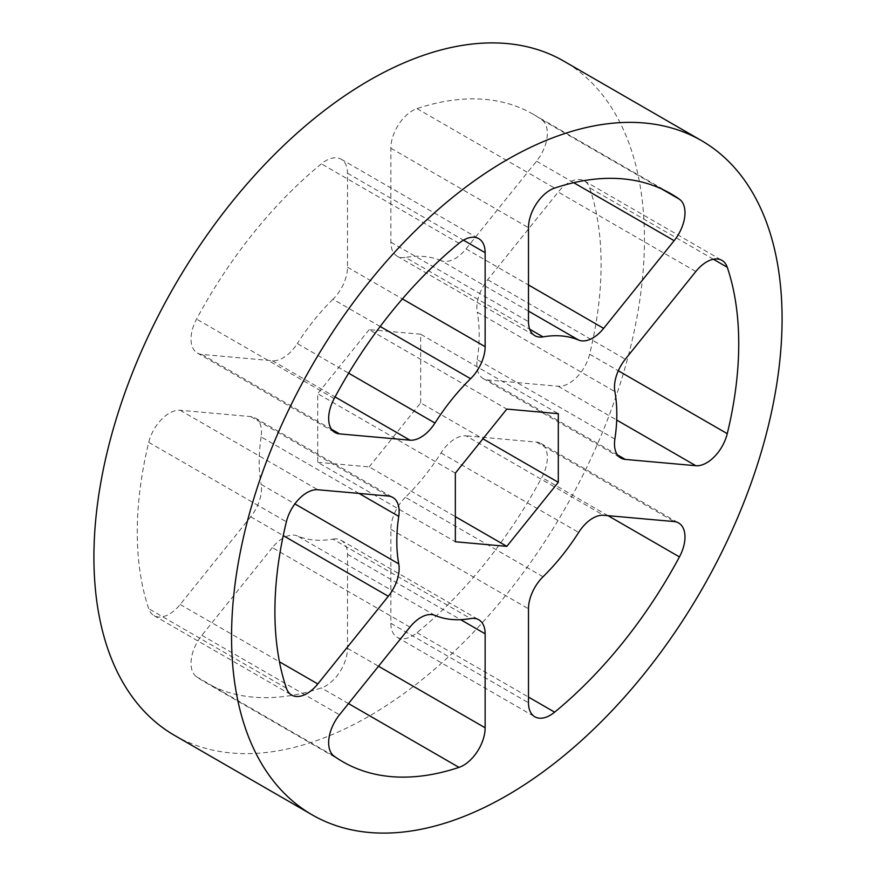 <?xml version="1.0" encoding="UTF-8"?>
<svg xmlns="http://www.w3.org/2000/svg" width="876" height="876" viewBox="0 0 876 876"><rect width="100%" height="100%" fill="white"/><g stroke="black" fill="none" stroke-linecap="round" stroke-linejoin="round"><path stroke-width="0.66" stroke-dasharray="4.38 3.29" d="M174.543 735.402A389.283 224.749 120 0 0 369.179 716.119A389.283 224.749 120 0 0 623.493 373.077A389.283 224.749 120 0 0 563.826 61.145M614.875 439.095L477.245 359.642A30.649 17.695 120 0 0 483.202 378.574A30.649 17.695 120 0 0 487.691 379.954L558.187 386.25A30.649 17.695 120 0 0 589.625 354.2A327.974 189.358 120 0 0 589.625 187.803A30.649 17.695 120 0 0 584.347 180.927A30.649 17.695 120 0 0 569.017 182.438A30.649 17.695 120 0 0 558.187 192.052L487.691 279.74A30.649 17.695 120 0 0 477.245 312.13L614.875 391.594M359.04 493.429L261.125 436.905A30.649 17.695 120 0 0 255.157 417.972A30.649 17.695 120 0 0 250.678 416.582L180.182 410.286A30.649 17.695 120 0 0 169.353 413.187A30.649 17.695 120 0 0 148.745 442.336A327.974 189.358 120 0 0 148.745 608.743A30.649 17.695 120 0 0 154.023 615.62A30.649 17.695 120 0 0 180.182 604.484L250.678 516.796A30.649 17.695 120 0 0 261.125 484.406L294.884 503.897M380.184 326.496L332.968 299.242A30.649 17.695 120 0 0 347.509 267.213L347.509 173.229A30.649 17.695 120 0 0 341.158 159.202A30.649 17.695 120 0 0 325.839 160.724A30.649 17.695 120 0 0 321.372 163.834A327.974 189.358 120 0 0 196.563 319.094A30.649 17.695 120 0 0 197.374 353.039A30.649 17.695 120 0 0 201.863 354.43L272.348 360.726A30.649 17.695 120 0 0 297.336 343.567L348.648 373.187M528.491 311.111L441.022 260.61A30.649 17.695 120 0 0 466.021 248.904L536.506 161.217A30.649 17.695 120 0 0 541.806 119.771A327.974 189.358 120 0 0 533.166 114.23A327.974 189.358 120 0 0 416.998 108.624A30.649 17.695 120 0 0 412.53 110.661A30.649 17.695 120 0 0 390.86 148.208L390.86 242.192A30.649 17.695 120 0 0 397.211 256.219A30.649 17.695 120 0 0 405.402 257.424L529.695 329.19M543.032 576.758L405.402 497.294A155.556 89.812 120 0 0 441.022 452.969A30.649 17.695 -60 0 1 455.181 438.723A30.649 17.695 -60 0 1 466.021 435.821L603.652 515.274M409.979 627.096L272.348 547.631A30.649 17.695 -60 0 1 283.189 538.028A30.649 17.695 -60 0 1 297.336 535.926A155.556 89.812 120 0 0 332.968 539.112L470.598 618.576M405.402 497.294A30.649 17.695 120 0 0 390.86 529.323L390.86 623.307A30.649 17.695 120 0 0 397.211 637.334A30.649 17.695 120 0 0 416.998 632.702A327.974 189.358 120 0 0 541.806 477.442A30.649 17.695 120 0 0 540.996 443.497A30.649 17.695 120 0 0 536.506 442.117L466.021 435.821M477.245 359.642A155.556 89.812 120 0 0 477.245 312.13M261.125 436.905A155.556 89.812 120 0 0 261.125 484.406M272.348 547.631L201.863 635.319A30.649 17.695 120 0 0 196.563 676.765A327.974 189.358 120 0 0 205.192 682.305A327.974 189.358 120 0 0 321.372 687.912A30.649 17.695 120 0 0 347.509 648.328L347.509 554.344A30.649 17.695 120 0 0 341.158 540.317A30.649 17.695 120 0 0 332.968 539.112M332.968 299.242A155.556 89.812 120 0 0 297.336 343.567M441.022 260.61A155.556 89.812 120 0 0 405.402 257.424M455.345 473.128L317.703 393.674L317.703 462.309L455.345 541.773M317.703 462.309L369.179 466.908L455.345 516.643M369.179 466.908L420.655 402.872L482.928 438.81M420.655 402.872L420.655 334.227L558.297 413.691M420.655 334.227L369.179 329.639L506.821 409.092M369.179 329.639L317.703 393.674M695.818 271.516L558.187 192.052M148.745 442.336L286.375 521.8M459.002 243.298L321.372 163.834M390.86 148.208L528.491 227.672M441.022 452.969L578.664 532.433M536.506 442.117L674.137 521.57M608.01 515.668L541.806 477.442M390.86 529.323L528.491 608.787M390.86 623.307L528.491 702.771M416.998 632.702L528.491 697.066M713.382 259.252L589.625 187.803M487.691 279.74L625.322 359.204M487.691 379.954L617.394 454.841M558.187 386.25L616.704 420.042M589.625 354.2L618.303 370.756M180.182 604.484L279.455 661.796M286.375 688.197L148.745 608.743M250.678 516.796L283.244 535.608M250.678 416.582L388.309 496.046M180.182 410.286L317.813 489.75M347.509 648.328L378.52 666.231M348.495 703.581L321.372 687.912M347.509 554.344L460.656 619.671M434.978 615.39L297.336 535.926M201.863 635.319L339.494 714.783M196.563 676.765L334.194 756.229M201.863 354.43L331.555 429.306M334.194 398.558L196.563 319.094M272.348 360.726L335.07 396.938M347.509 267.213L402.391 298.902M347.509 173.229L463.47 240.177M416.998 108.624L554.628 188.088M390.86 242.192L528.491 321.656M466.021 248.904L528.491 284.974M536.506 161.217L573.714 182.701M541.806 119.771L661.687 188.986M540.996 443.497L678.626 522.961M397.211 637.334L534.842 716.798M584.347 180.927L721.977 260.38M483.202 378.574L620.843 458.028M154.023 615.62L291.653 695.073M255.157 417.972L392.798 497.426M341.158 540.317L478.789 619.781M205.192 682.305L342.834 761.77M197.374 353.039L335.004 432.503M341.158 159.202L478.789 238.666M397.211 256.219L534.842 335.683M533.166 114.23L670.808 193.695"/><path stroke-width="1.31" d="M506.821 159.881A389.283 224.749 120 0 0 252.507 502.923A389.283 224.749 120 0 0 312.174 814.855A389.283 224.749 120 0 0 506.821 795.583A389.283 224.749 120 0 0 761.124 452.542A389.283 224.749 120 0 0 701.457 140.598A389.283 224.749 120 0 0 506.821 159.881M701.457 140.598L563.826 61.145A389.283 224.749 120 0 0 369.179 80.417A389.283 224.749 120 0 0 114.876 423.458A389.283 224.749 120 0 0 174.543 735.402L312.174 814.855M695.818 271.516A30.649 17.695 -60 0 1 706.647 261.902A30.649 17.695 -60 0 1 721.977 260.38A30.649 17.695 -60 0 1 727.255 267.257A327.974 189.358 -60 0 1 727.255 433.664A30.649 17.695 -60 0 1 695.818 465.714L625.322 459.418A30.649 17.695 -60 0 1 620.843 458.028A30.649 17.695 -60 0 1 614.875 439.095A155.556 89.812 120 0 0 614.875 391.594A30.649 17.695 -60 0 1 625.322 359.204L695.818 271.516M286.375 521.8A30.649 17.695 -60 0 1 306.983 492.651A30.649 17.695 -60 0 1 317.813 489.75L388.309 496.046A30.649 17.695 -60 0 1 392.798 497.426A30.649 17.695 -60 0 1 398.755 516.358A155.556 89.812 120 0 0 398.755 563.87A30.649 17.695 -60 0 1 388.309 596.26L317.813 683.948A30.649 17.695 -60 0 1 291.653 695.073A30.649 17.695 -60 0 1 286.375 688.197A327.974 189.358 -60 0 1 286.375 521.8M459.002 243.298A30.649 17.695 -60 0 1 463.47 240.177A30.649 17.695 -60 0 1 478.789 238.666A30.649 17.695 -60 0 1 485.14 252.693L485.14 346.677A30.649 17.695 -60 0 1 470.598 378.706A155.556 89.812 120 0 0 434.978 423.031A30.649 17.695 -60 0 1 409.979 440.179L339.494 433.883A30.649 17.695 -60 0 1 335.004 432.503A30.649 17.695 -60 0 1 334.194 398.558A327.974 189.358 -60 0 1 459.002 243.298M528.491 227.672A30.649 17.695 -60 0 1 550.161 190.125A30.649 17.695 -60 0 1 554.628 188.088A327.974 189.358 -60 0 1 670.808 193.695A327.974 189.358 -60 0 1 679.437 199.235A30.649 17.695 -60 0 1 674.137 240.681L603.652 328.369A30.649 17.695 -60 0 1 578.664 340.074A155.556 89.812 120 0 0 543.032 336.888A30.649 17.695 -60 0 1 534.842 335.683A30.649 17.695 -60 0 1 528.491 321.656L528.491 227.672M578.664 532.433A30.649 17.695 -60 0 1 592.811 518.187A30.649 17.695 -60 0 1 603.652 515.274L674.137 521.57A30.649 17.695 -60 0 1 678.626 522.961A30.649 17.695 -60 0 1 679.437 556.906A327.974 189.358 -60 0 1 554.628 712.166A30.649 17.695 -60 0 1 534.842 716.798A30.649 17.695 -60 0 1 528.491 702.771L528.491 608.787A30.649 17.695 -60 0 1 543.032 576.758A155.556 89.812 120 0 0 578.664 532.433M409.979 627.096A30.649 17.695 -60 0 1 420.819 617.481A30.649 17.695 -60 0 1 434.978 615.39A155.556 89.812 120 0 0 470.598 618.576A30.649 17.695 -60 0 1 478.789 619.781A30.649 17.695 -60 0 1 485.14 633.808L485.14 727.792A30.649 17.695 -60 0 1 459.002 767.376A327.974 189.358 -60 0 1 342.834 761.77A327.974 189.358 -60 0 1 334.194 756.229A30.649 17.695 -60 0 1 339.494 714.783L409.979 627.096M506.821 546.361L455.345 541.773L455.345 473.128L506.821 409.092L558.297 413.691L558.297 482.326L506.821 546.361L455.345 516.643M482.928 438.81L558.297 482.326M679.437 556.906L608.01 515.668M528.491 697.066L554.628 712.166M727.255 267.257L713.382 259.252M617.394 454.841L625.322 459.418M616.704 420.042L695.818 465.714M618.303 370.756L727.255 433.664M279.455 661.796L317.813 683.948M283.244 535.608L388.309 596.26M294.884 503.897L398.755 563.87M398.755 516.358L359.04 493.429M378.52 666.231L485.14 727.792M459.002 767.376L348.495 703.581M460.656 619.671L485.14 633.808M331.555 429.306L339.494 433.883M335.07 396.938L409.979 440.179M348.648 373.187L434.978 423.031M470.598 378.706L380.184 326.496M402.391 298.902L485.14 346.677M463.47 240.177L485.14 252.693M529.695 329.19L543.032 336.888M578.664 340.074L528.491 311.111M528.491 284.974L603.652 328.369M573.714 182.701L674.137 240.681M661.687 188.986L679.437 199.235"/></g></svg>
